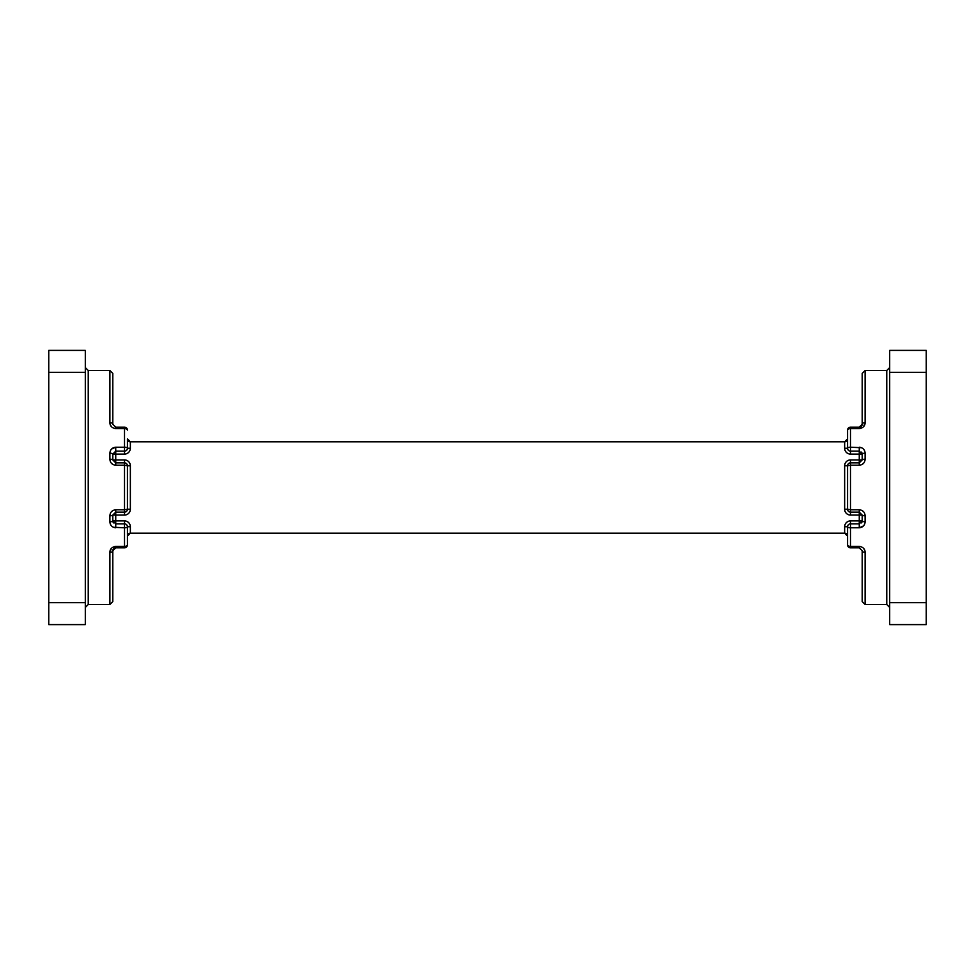 <?xml version="1.0" encoding="UTF-8"?>
<svg xmlns="http://www.w3.org/2000/svg" width="975" height="975" viewBox="0 0 975 975"><rect width="100%" height="100%" fill="white"/><g stroke="black" fill="none" stroke-linecap="round" stroke-linejoin="round"><path stroke-width="1.46" d="M859.267 427.172L859.267 428.622C863.082 427.988 865.032 425.99 865.118 422.626L865.118 370.5L862.193 373.425L862.193 424.247L859.267 427.172A2.925 2.925 0 0 0 862.193 424.247A2.925 2.925 0 0 1 859.267 427.172L850.493 427.172A2.925 2.925 0 0 0 847.568 430.097L847.568 448.232A2.925 1.012 -0 0 1 850.493 447.22L861.595 447.72M124.507 512.143L124.507 515.068L112.808 515.068L115.732 512.143L124.507 512.143A2.925 2.925 0 0 0 127.433 509.218L124.507 509.779L124.507 512.143A2.925 2.925 0 0 0 127.433 509.218L127.433 465.782L124.507 465.221L124.507 509.779L115.732 509.779C112.113 510.205 110.163 512.204 109.882 515.775A2.925 0.707 0 0 0 112.808 515.068L112.808 520.918A2.925 0.853 0 0 1 109.882 521.771C110.138 525.33 112.088 527.329 115.732 527.78L115.732 523.843L124.507 523.843A2.925 2.925 0 0 1 127.433 526.768L130.357 526.768L130.357 533.203L844.642 533.203L844.642 526.768A5.85 5.85 0 0 1 850.493 520.918L850.493 523.843L859.267 523.843L859.267 527.78C862.912 527.329 864.862 525.33 865.118 521.771A2.925 0.853 -0 0 1 862.193 520.918L862.193 515.068A2.925 0.707 0 0 0 865.118 515.775C864.837 512.204 862.887 510.193 859.267 509.779L850.493 509.779L850.493 465.221L859.267 465.221C862.887 464.795 864.837 462.796 865.118 459.225A2.925 0.707 0 0 0 862.193 459.932L862.193 454.082A2.925 0.853 0 0 1 865.118 453.229C864.862 449.67 862.912 447.671 859.267 447.22L859.267 451.157L850.493 451.157L850.493 428.622A2.925 1.475 0 0 0 847.568 430.097A2.925 2.925 0 0 1 850.493 427.172A2.925 2.925 0 0 0 847.568 430.097M844.642 526.768L847.568 526.768A2.925 2.925 0 0 1 850.493 523.843A2.925 2.925 0 0 0 847.568 526.768L847.568 544.903L847.568 526.768A2.925 1.012 0 0 0 850.493 527.78L850.493 546.378L859.267 546.378L859.267 547.828L850.493 547.828A2.925 2.925 0 0 1 847.568 544.903L847.568 536.128L847.568 544.903A2.925 1.475 0 0 0 850.493 546.378L850.493 547.828A2.925 2.925 0 0 1 847.568 544.903M111.54 449.036L115.732 447.22L124.507 447.22A2.925 1.012 0 0 1 127.433 448.232L127.433 438.872A2.925 2.925 0 0 0 130.357 441.797L127.433 438.872A2.925 2.925 0 0 0 130.357 441.797L130.357 448.232L127.433 448.232L127.433 438.872M109.882 422.626L109.882 370.5L112.808 373.425L112.808 424.247A2.925 1.621 0 0 0 109.882 422.626C109.98 426.002 111.93 428.001 115.732 428.622L115.732 427.172L124.507 427.172A2.925 2.925 0 0 1 127.433 430.097A2.925 1.475 0 0 0 124.507 428.622L124.507 451.157L115.732 451.157L115.732 447.22C112.088 447.671 110.138 449.67 109.882 453.229A2.925 0.853 -0 0 1 112.808 454.082L112.808 459.932A2.925 0.707 0 0 0 109.882 459.225C110.163 462.796 112.113 464.807 115.732 465.221L115.732 462.857L124.507 462.857L124.507 459.932L115.732 459.932L115.732 454.082L124.507 454.082A5.85 5.85 0 0 0 130.357 448.232M111.394 426.648L110.212 424.625M865.118 552.374L865.118 604.5L862.193 601.575L862.193 550.753A2.925 1.621 180 0 0 865.118 552.374C865.02 548.998 863.07 546.999 859.267 546.378M863.606 548.352L864.788 550.375M863.46 525.964L859.267 527.78L850.493 527.78L850.493 523.843M850.493 520.918L859.267 520.918L859.267 515.068L850.493 515.068A5.85 5.85 0 0 1 844.642 509.218L847.568 509.218L847.568 465.782L850.493 465.221L850.493 462.857L859.267 462.857L859.267 465.221M862.193 424.247A2.925 1.621 0 0 1 865.118 422.626L863.606 426.648M926.25 372.328L889.688 372.328L889.688 350.391L926.25 350.391L926.25 624.609L889.688 624.609L889.688 602.672L926.25 602.672M889.688 372.328L889.688 602.672M859.267 509.779L859.267 512.143L862.193 515.068L859.267 515.068L859.267 512.143L850.493 512.143L850.493 509.779L847.568 509.218A2.925 2.925 0 0 0 850.493 512.143A2.925 2.925 0 0 1 847.568 509.218A2.925 2.925 0 0 0 850.493 512.143L850.493 515.068M844.642 448.232A5.85 5.85 0 0 0 850.493 454.082L850.493 451.157A2.925 2.925 0 0 1 847.568 448.232A2.925 2.925 0 0 0 850.493 451.157A2.925 2.925 0 0 1 847.568 448.232L844.642 448.232L844.642 441.797L130.357 441.797M48.75 602.672L48.75 624.609L85.312 624.609L85.312 602.672L48.75 602.672L48.75 372.328L85.312 372.328L85.312 602.672M85.312 372.328L85.312 350.391L48.75 350.391L48.75 372.328M115.732 509.779L115.732 520.918L124.507 520.918L124.507 523.843A2.925 2.925 0 0 1 127.433 526.768L127.433 544.903A2.925 1.475 180 0 1 124.507 546.378L124.507 527.78L113.405 527.28M127.433 544.903A2.925 2.925 0 0 1 124.507 547.828A2.925 2.925 0 0 0 127.433 544.903A2.925 2.925 0 0 1 124.507 547.828L115.732 547.828L115.732 546.378C111.918 547.012 109.968 549.01 109.882 552.374L111.394 548.352M112.808 550.753L112.808 601.575L109.882 604.5L109.882 552.374A2.925 1.621 180 0 0 112.808 550.753A2.925 2.925 0 0 1 115.732 547.828A2.925 2.925 0 0 0 112.808 550.753L115.732 547.828M130.357 533.203L127.433 536.128A2.925 2.925 0 0 1 130.357 533.203A2.925 2.925 0 0 0 127.433 536.128M113.588 522.905A2.925 2.925 0 0 1 112.808 520.918L115.732 520.918L115.732 523.843L112.808 520.918M127.433 526.768A2.925 1.012 180 0 1 124.507 527.78L124.507 523.843M115.732 465.221L124.507 465.221L124.507 462.857A2.925 2.925 0 0 1 127.433 465.782A2.925 2.925 0 0 0 124.507 462.857A2.925 2.925 0 0 1 127.433 465.782L130.357 465.782A5.85 5.85 0 0 0 124.507 459.932M115.732 462.857L112.808 459.932L115.732 459.932L115.732 462.857M112.808 454.082L115.732 451.157L115.732 454.082L112.808 454.082M127.433 448.232A2.925 2.925 0 0 1 124.507 451.157A2.925 2.925 0 0 0 127.433 448.232A2.925 2.925 0 0 1 124.507 451.157L124.507 454.082M115.732 427.172L112.808 424.247M844.642 533.203A2.925 2.925 0 0 1 847.568 536.128L844.642 533.203M859.267 547.828L862.193 550.753M862.193 520.918L859.267 523.843L859.267 520.918L862.193 520.918A2.925 2.925 0 0 1 861.425 522.905M844.642 465.782A5.85 5.85 0 0 1 850.493 459.932L850.493 462.857A2.925 2.925 0 0 0 847.568 465.782L844.642 465.782L844.642 509.218M850.493 459.932L862.193 459.932L859.267 462.857L859.267 454.082L850.493 454.082M861.412 452.095A2.925 2.925 0 0 1 862.193 454.082L859.267 451.157L859.267 454.082L862.193 454.082M844.642 441.797L847.568 438.872A2.925 2.925 0 0 1 844.642 441.797A2.925 2.925 0 0 0 847.568 438.872M865.118 604.5L886.763 604.5L886.763 370.5L889.688 367.575M109.882 370.5L88.238 370.5L88.238 604.5L85.312 607.425M109.882 459.225L109.882 453.229M127.433 430.097A2.925 2.925 0 0 0 124.507 427.172L124.507 428.622L115.732 428.622M865.118 515.775L865.118 521.771M859.267 428.622L850.493 428.622L850.493 427.172M865.118 453.229L865.118 459.225M130.357 465.782L130.357 509.218A5.85 5.85 0 0 1 124.507 515.068M130.357 526.768A5.85 5.85 0 0 0 124.507 520.918M115.732 546.378L124.507 546.378L124.507 547.828M109.882 521.771L109.882 515.775M127.433 509.218L130.357 509.218M850.493 462.857A2.925 2.925 0 0 0 847.568 465.782M88.238 370.5L85.312 367.575M865.118 370.5L886.763 370.5M109.882 604.5L88.238 604.5M886.763 604.5L889.688 607.425"/></g></svg>
